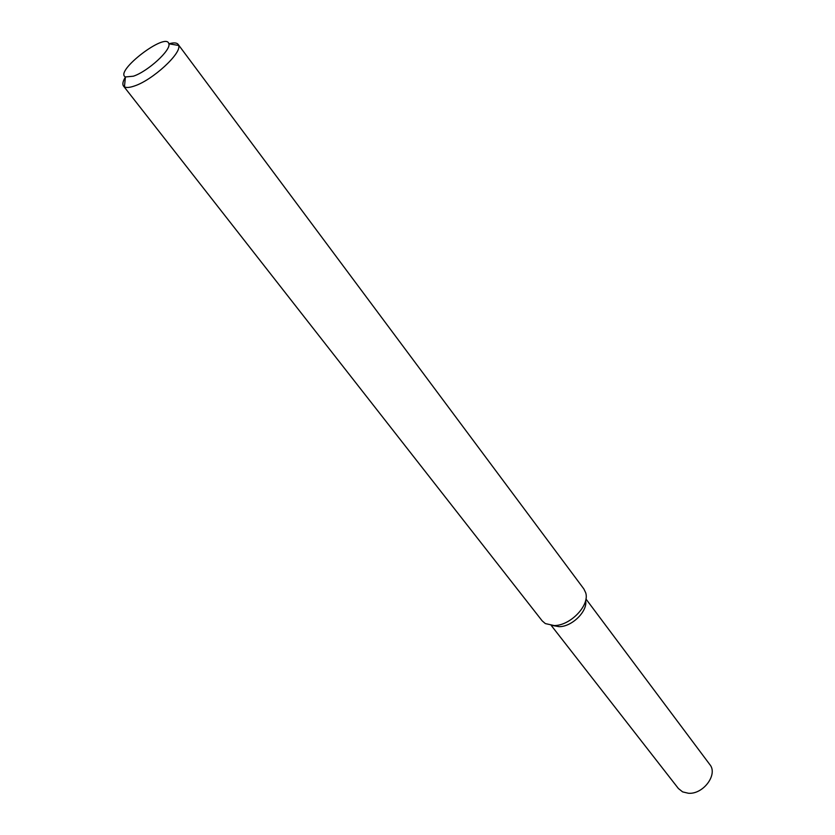 <?xml version="1.0" encoding="UTF-8"?>
<svg xmlns="http://www.w3.org/2000/svg" width="835" height="835" viewBox="0 0 835 835"><rect width="100%" height="100%" fill="white"/><g stroke="black" fill="none" stroke-linecap="round" stroke-linejoin="round"><path stroke-width="1.25" d="M559.189 626.678L552.843 625.561L559.189 626.678C572.079 626.761 587.871 611.105 585.627 600.532C587.871 611.105 572.079 626.761 559.189 626.678M168.994 43.806C173.68 42.449 176.728 42.637 178.126 44.37L583.884 588.978L585.69 592.756C589.969 605.218 570.389 625.707 554.19 625.561L545.328 623.578L542.166 620.843L123.528 86.068C122.234 84.262 122.849 81.277 125.396 77.102M178.126 44.37L178.638 45.455C181.946 53.106 152.534 80.181 134.404 85.995C129.717 87.612 126.409 87.905 124.446 86.84L123.528 86.068M133.381 76.204L125.417 76.956C114.03 71.466 166.541 31.365 168.847 43.785C171.352 49.912 147.858 71.466 133.381 76.204M585.94 598.966L709.813 764.547C718.246 774.369 703.258 794.596 688.384 793.25L682.644 791.893L678.406 788.532L551.257 625.457M125.417 76.956L124.446 86.84M168.847 43.785L178.638 45.455"/></g></svg>
